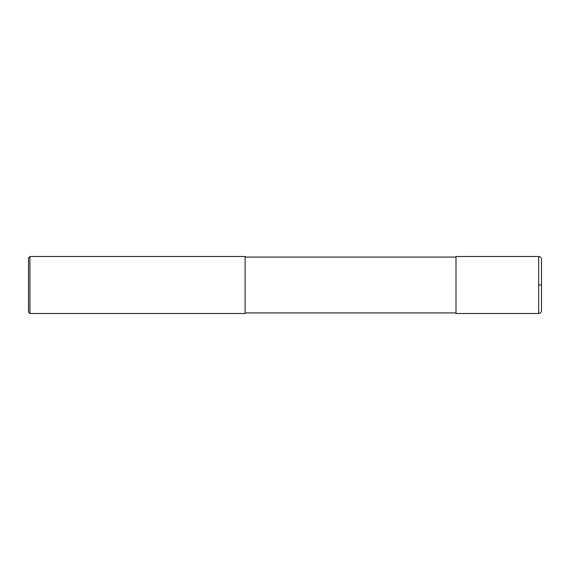 <?xml version="1.0" encoding="UTF-8"?>
<svg xmlns="http://www.w3.org/2000/svg" width="570" height="570" viewBox="0 0 570 570"><rect width="100%" height="100%" fill="white"/><g stroke="black" fill="none" stroke-linecap="round" stroke-linejoin="round"><path stroke-width="0.85" d="M538.65 256.5C540.381 256.671 541.329 257.619 541.5 259.35L541.5 310.65C541.329 312.381 540.381 313.329 538.65 313.5L456 313.5L456 256.5L538.65 256.5L538.65 313.5M29.925 256.5L245.1 256.5L245.1 313.5L29.925 313.5L28.5 312.075L28.5 257.925L29.925 256.5L29.925 313.5M538.65 285L541.5 285M456 312.93L245.1 312.93M456 257.07L245.1 257.07"/></g></svg>
